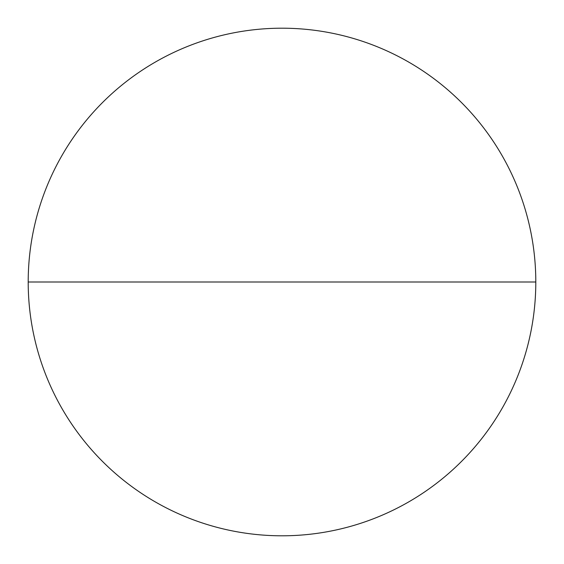 <?xml version="1.0" encoding="UTF-8"?>
<svg xmlns="http://www.w3.org/2000/svg" width="564" height="564" viewBox="0 0 564 564"><rect width="100%" height="100%" fill="white"/><g stroke="black" fill="none" stroke-linecap="round" stroke-linejoin="round"><path stroke-width="0.85" d="M28.2 282A253.8 253.8 0 0 0 408.9 501.798A253.8 253.8 0 0 0 408.9 62.202A253.8 253.8 0 0 0 28.2 282L535.8 282A253.8 253.8 0 0 0 155.1 62.202A253.8 253.8 0 0 0 155.1 501.798A253.8 253.8 0 0 0 535.8 282"/></g></svg>
